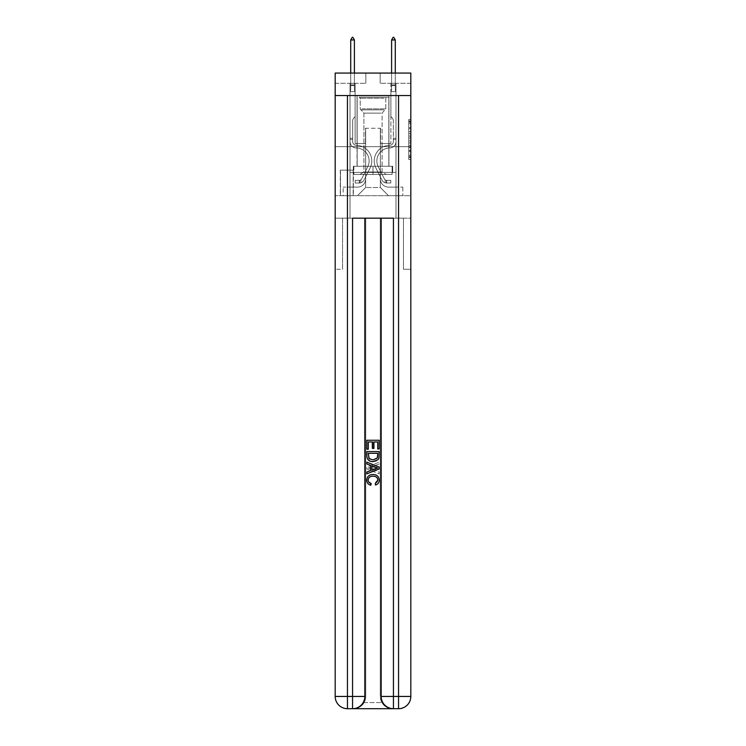 <?xml version="1.0" encoding="UTF-8"?>
<svg xmlns="http://www.w3.org/2000/svg" width="746" height="746" viewBox="0 0 746 746"><rect width="100%" height="100%" fill="white"/><g stroke="black" fill="none" stroke-linecap="round" stroke-linejoin="round"><path stroke-width="0.56" stroke-dasharray="3.73 2.8" d="M408.771 131.669L408.771 138.085L410.813 138.085L410.813 157.546L410.813 121.439L410.813 138.085L408.771 138.085L408.771 120.833L408.771 159.551L408.771 119.435L408.771 156.744L410.813 156.744L408.771 156.744L410.813 156.744L408.771 156.744L408.771 150.328L408.771 159.551L410.813 159.551L410.813 119.435L410.813 156.641L410.813 140.901L408.771 140.901L410.813 140.901L410.813 150.328L410.813 122.241L408.771 122.241L410.813 122.241L410.813 159.551L410.813 121.439L410.813 159.551L408.771 159.551L408.771 119.435L410.813 119.435L410.813 121.439L410.813 119.435L410.813 121.439L410.813 119.435L410.813 120.833L410.813 119.435L408.771 119.435L408.771 122.241L410.813 122.241L408.771 122.241L408.771 131.669L410.813 131.669M388.946 95.553L388.946 146.645L357.054 146.645L388.946 146.645L357.054 146.645L388.946 146.645L388.946 166.265L357.054 166.265L388.946 166.265L357.054 166.265L388.946 166.265L388.946 146.645L357.054 146.645L357.054 166.265L357.054 146.645L388.946 146.645L357.054 146.645L388.946 146.645L388.946 95.553L357.054 95.553L357.054 146.645L357.054 95.553L388.946 95.553M353.38 170.153L340.297 170.153L353.38 170.153L353.38 195.694L340.297 195.694L353.38 195.694M340.297 170.153L340.297 195.694M410.813 135.679L410.813 133.674L410.813 135.679L408.771 135.679L408.771 127.603L408.771 151.382L408.771 145.414L410.813 145.414L408.771 145.414L408.771 159.551L410.813 159.551L408.771 159.551L410.813 159.551L408.771 159.551L408.771 119.435L410.813 119.435L408.771 119.435L410.813 119.435L408.771 119.435L408.771 135.679L410.813 135.679M353.483 708.7C357.679 708.803 361.223 706.76 364.104 702.564A12.262 12.262 0 0 0 365.745 696.438L365.745 218.177L365.745 696.438L365.745 218.177L342.545 218.177L365.745 218.177L365.745 696.438A12.262 12.262 0 0 1 364.104 702.564C361.223 706.76 357.679 708.803 353.483 708.7A12.262 12.262 0 0 0 365.745 696.438A12.262 12.262 0 0 1 353.483 708.7L392.517 708.7C388.321 708.803 384.777 706.76 381.896 702.564C384.777 706.76 388.321 708.803 392.517 708.7A12.262 12.262 0 0 1 380.255 696.438A12.262 12.262 0 0 0 381.896 702.564A12.262 12.262 0 0 1 380.255 696.438L380.255 218.177L403.455 218.177L403.455 269.278L403.455 218.177L365.745 218.177L380.255 218.177L380.255 696.438A12.262 12.262 0 0 0 392.517 708.7L347.45 708.7L347.45 696.438L352.56 696.438L352.56 218.177L393.44 218.177L381.178 218.177L381.178 696.438A12.262 12.262 0 0 0 393.44 708.7L398.55 708.7A12.262 12.262 0 0 0 410.813 696.438L410.813 95.553L410.813 146.645L335.187 146.645L410.813 146.645L335.187 146.645L410.813 146.645L410.813 95.553L410.813 146.645L335.187 146.645L410.813 146.645L335.187 146.645L410.813 146.645L410.813 73.071L380.152 73.071L410.813 73.071L410.813 83.291L410.813 73.071L335.187 73.071L365.848 73.071L335.187 73.071L335.187 83.291L365.848 83.291L335.187 83.291L335.187 73.071L335.187 95.553L410.813 95.553L335.187 95.553L410.813 95.553L335.187 95.553L335.187 696.438A12.262 12.262 0 0 0 347.45 708.7L352.56 708.7A12.262 12.262 0 0 0 364.822 696.438L364.822 218.177L364.822 696.438A12.262 12.262 0 0 1 352.56 708.7L347.45 708.7A12.262 12.262 0 0 1 335.187 696.438L347.45 696.438L347.45 95.553L335.187 95.553L410.813 95.553L347.45 95.553M398.55 95.553L398.55 696.438L410.813 696.438L410.813 269.278L403.455 269.278L410.813 269.278L410.813 218.177L403.455 218.177L403.455 269.278L403.455 218.177L410.813 218.177L410.813 146.645L410.813 195.694L335.187 195.694L410.813 195.694L410.813 146.645L410.813 218.177L350.005 218.177L410.813 218.177L410.813 696.438A12.262 12.262 0 0 1 398.55 708.7L352.56 708.7A12.262 12.262 0 0 0 364.822 696.438L352.56 696.438L352.56 708.7M335.187 146.645L335.187 696.438A12.262 12.262 0 0 0 347.45 708.7A12.262 12.262 0 0 1 335.187 696.438L335.187 218.177L350.005 218.177L335.187 218.177L342.545 218.177L342.545 269.278L342.545 218.177L335.187 218.177L335.187 146.645M350.005 83.291L350.005 187.115L357.465 187.115A8.178 8.178 0 0 0 365.643 178.937L365.643 128.247L365.643 187.526L365.643 128.247L365.643 187.526L365.643 128.247L380.357 128.247L380.357 178.937A8.178 8.178 0 0 0 388.535 187.115L395.995 187.115L395.995 83.291L395.995 187.115L395.995 83.291L395.995 187.115L395.995 83.291L395.995 187.115L395.995 83.291L395.995 187.115L395.995 83.291L395.995 187.115L402.84 187.115L388.535 187.115L395.995 187.115L388.535 187.115L395.995 187.115L388.535 187.115L395.995 187.115L388.535 187.115L395.995 187.115L395.995 83.291L390.885 83.291L395.995 83.291L390.885 83.291L395.995 83.291L390.885 83.291L395.995 83.291L390.885 83.291L395.995 83.291L390.885 83.291L395.995 83.291L390.885 83.291L395.995 83.291L395.995 187.115L388.535 187.115A8.178 8.178 0 0 1 380.357 178.937A8.178 8.178 0 0 0 388.535 187.115A8.178 8.178 0 0 1 380.357 178.937A8.178 8.178 0 0 0 388.535 187.115A8.178 8.178 0 0 1 380.357 178.937A8.178 8.178 0 0 0 388.535 187.115A8.178 8.178 0 0 1 380.357 178.937A8.178 8.178 0 0 0 388.535 187.115A8.178 8.178 0 0 1 380.357 178.937L380.357 128.247L380.357 187.526L365.643 187.526L380.357 187.526L388.535 195.694L402.84 195.694L357.465 195.694L388.535 195.694L380.357 187.526L388.535 195.694L380.357 187.526L380.357 128.247L380.357 187.526L380.357 128.247L365.437 128.247L365.437 143.577L355.115 143.577L355.115 83.291L350.005 83.291L350.005 187.115L357.465 187.115A8.178 8.178 0 0 0 365.643 178.937L365.643 128.247L365.437 143.577L355.115 143.577L355.115 83.291L350.005 83.291L350.005 187.115L357.465 187.115L343.16 187.115L357.465 187.115L350.005 187.115L350.005 83.291L350.005 187.115L350.005 83.291L350.005 187.115L350.005 83.291L350.005 187.115L350.005 83.291L355.115 83.291L350.005 83.291L355.115 83.291L350.005 83.291L355.115 83.291L350.005 83.291L355.115 83.291L350.005 83.291L355.115 83.291L350.005 83.291L350.005 187.115L350.005 83.291M365.643 178.937L365.643 128.247L365.437 143.577L355.115 143.577L355.115 83.291L355.115 143.577L355.115 83.291L355.115 143.577L355.115 83.291L355.115 143.577L355.115 83.291L355.115 143.577L355.115 83.291L355.115 143.577L365.437 143.577L355.115 143.577L365.437 143.577L355.115 143.577L365.437 143.577L355.115 143.577L365.437 143.577L355.115 143.577L365.437 143.577L365.643 128.247L365.643 178.937A8.178 8.178 0 0 1 357.465 187.115A8.178 8.178 0 0 0 365.643 178.937A8.178 8.178 0 0 1 357.465 187.115A8.178 8.178 0 0 0 365.643 178.937A8.178 8.178 0 0 1 357.465 187.115A8.178 8.178 0 0 0 365.643 178.937A8.178 8.178 0 0 1 357.465 187.115A8.178 8.178 0 0 0 365.643 178.937M410.813 83.291L380.152 83.291L410.813 83.291M340.502 195.694L353.175 195.694L340.502 195.694L340.502 170.153L353.175 170.153L353.175 195.694L353.175 170.153L340.502 170.153L340.502 195.694M343.16 195.694L357.465 195.694L365.643 187.526L357.465 195.694L365.643 187.526L357.465 195.694L343.16 195.694L343.16 187.115L343.16 195.694M380.563 128.247L380.563 143.577L380.563 128.247M380.152 83.291L380.152 73.071L380.152 83.291M365.848 83.291L365.848 73.071L365.848 83.291M402.84 187.115L402.84 195.694L402.84 187.115M390.885 83.291L390.885 143.577L380.563 143.577L390.885 143.577L380.563 143.577L390.885 143.577L380.563 143.577L390.885 143.577L380.563 143.577L390.885 143.577L380.563 143.577L390.885 143.577L380.563 143.577L390.885 143.577L390.885 83.291M408.771 138.085L410.813 138.085L408.771 138.085M408.771 120.833L408.771 119.435L408.771 120.833L410.813 120.833L408.771 120.833M408.771 151.279L408.771 142.906L408.771 151.279L410.813 151.279L408.771 151.279M408.771 142.906L408.771 140.901L410.813 140.901L408.771 140.901L408.771 142.906L410.813 142.906L408.771 142.906M408.771 127.603L408.771 122.241L408.771 127.603L410.813 127.603L408.771 127.603M408.771 119.435L410.813 119.435L408.771 119.435L408.771 121.439L408.771 119.435L410.813 119.435M408.771 159.551L410.813 159.551L408.771 159.551L408.771 157.546L408.771 159.551M350.005 139.493L350.005 91.665L355.115 91.665L355.115 116.6L353.968 117.756A4.439 4.439 -37.8 0 0 352.662 120.889A4.439 4.439 142.2 0 1 353.968 117.756L355.115 116.6L355.115 91.665L354.397 90.117L354.397 85.538L354.397 90.117L355.115 91.665L355.115 116.6L353.968 117.756A4.439 4.439 -18 0 0 352.662 120.889A4.439 4.439 162 0 1 353.968 117.756L355.115 116.6L355.115 91.665L354.397 90.117L354.397 84.923L354.397 90.117L355.115 91.665L355.115 116.6L353.968 117.756A4.439 4.439 -18 0 0 352.662 120.889A4.439 4.439 162 0 1 353.968 117.756L355.115 116.6L355.115 91.665L354.397 90.117L354.397 39.958L354.397 90.117L355.115 91.665L355.115 116.6L353.968 117.756A4.439 4.439 -18 0 0 352.662 120.889A4.439 4.439 162 0 1 353.968 117.756L355.115 116.6L355.115 91.665L354.397 90.117L354.397 39.958L350.723 39.958L350.723 90.117L350.005 91.665L355.115 91.665L355.115 116.6L353.968 117.756A4.439 4.439 -18 0 0 352.662 120.889A4.439 4.439 162 0 1 353.968 117.756L355.115 116.6L355.115 91.665L354.397 90.117L355.115 91.665L355.115 116.6L353.968 117.756A4.439 4.439 -18 0 0 352.662 120.889A4.439 4.439 162 0 1 353.968 117.756L355.115 116.6L355.115 91.665L354.397 90.117L354.397 85.538L354.397 90.117L355.115 91.665L350.005 91.665L350.723 90.117L350.723 39.958L354.397 39.958L352.867 37.3L352.252 37.3L352.867 37.3L352.252 37.3L350.723 39.958L350.723 90.117L350.005 91.665L355.115 91.665L350.005 91.665L350.723 90.117L350.723 39.958L354.397 39.958L352.867 37.3L352.252 37.3L350.723 39.958L350.723 90.117L350.005 91.665L355.115 91.665L350.005 91.665L350.723 90.117L350.723 39.958L354.397 39.958L354.397 85.538L354.397 39.958L350.723 39.958L350.723 90.117L350.005 91.665L355.115 91.665L350.005 91.665L350.723 90.117L350.723 39.958L354.397 39.958L352.867 37.3L352.252 37.3L352.867 37.3L352.252 37.3L350.723 39.958L350.723 90.117L350.005 91.665L355.115 91.665L350.005 91.665L350.723 90.117L350.723 39.958L354.397 39.958L352.867 37.3L352.252 37.3L350.723 39.958L354.397 39.958L354.397 90.117L354.397 39.958L350.723 39.958L352.252 37.3L352.867 37.3L354.397 39.958L352.867 37.3L352.252 37.3L350.723 39.958L354.397 39.958L354.397 90.117L355.115 91.665L350.005 91.665L350.723 90.117L350.005 91.665L350.005 141.544A6.434 6.434 -37.8 0 0 356.346 147.978A6.434 6.434 142.2 0 1 350.005 141.544L350.005 91.665L350.005 141.544A6.434 6.434 -18.1 0 0 356.346 147.978A6.434 6.434 142.2 0 1 350.005 141.544L350.005 91.665L350.005 141.544A6.434 6.434 -18.1 0 0 356.346 147.978A6.434 6.434 142.2 0 1 350.005 141.544L350.005 91.665L350.005 141.544A6.434 6.434 -18.1 0 0 356.346 147.978A12.98 12.98 142.2 0 1 367.731 166.787A12.98 12.98 -37.8 0 0 356.346 147.978A6.434 6.434 162 0 1 350.005 141.544L350.005 91.665L350.005 141.544A6.434 6.434 -18.1 0 0 356.346 147.978A6.434 6.434 162 0 1 350.005 141.544L350.005 91.665L350.005 141.544L350.005 139.493L352.662 139.493L352.662 138.262L350.005 138.262L352.662 138.262L352.662 141.544L352.662 120.889L352.662 141.544A3.777 3.777 -37.8 0 0 356.383 145.321A3.777 3.777 142.2 0 1 352.662 141.544L352.662 120.889L352.662 141.544L352.662 138.262L350.005 138.262L352.662 138.262L352.662 141.544A3.777 3.777 -18 0 0 356.383 145.321A3.777 3.777 142.2 0 1 352.662 141.544L352.662 120.889L352.662 141.544A3.777 3.777 -18 0 0 356.383 145.321A3.777 3.777 142.2 0 1 352.662 141.544L352.662 120.889L352.662 141.544L352.662 138.262L350.005 138.262L352.662 138.262L352.662 141.544A3.777 3.777 -18 0 0 356.383 145.321A15.638 15.638 142.2 0 1 370.109 167.981A15.638 15.638 -37.8 0 0 356.383 145.321A3.777 3.777 162 0 1 352.662 141.544L352.662 120.889L352.662 141.544A3.777 3.777 -18 0 0 356.383 145.321A3.777 3.777 162 0 1 352.662 141.544L352.662 120.889L352.662 141.544L352.662 139.493L350.005 139.493M359.311 183.022A5.418 5.418 -37.8 0 0 364.039 180.038L370.109 167.981A15.638 15.638 -37.8 0 0 356.383 145.321A3.777 3.777 161.9 0 1 352.662 141.544A3.777 3.777 -18 0 0 356.383 145.321A15.638 15.638 162 0 1 370.109 167.981A15.638 15.638 -37.8 0 0 356.383 145.321A3.777 3.777 162 0 1 352.662 141.544A3.777 3.777 162 0 0 356.383 145.321A3.777 3.777 161.9 0 1 352.662 141.544A3.777 3.777 162 0 0 356.383 145.321A15.638 15.638 162 0 1 370.109 167.981L364.039 180.038L370.109 167.981A15.638 15.638 -18 0 0 356.383 145.321A3.777 3.777 162 0 1 352.662 141.544A3.777 3.777 161.9 0 0 356.383 145.321A15.638 15.638 162 0 1 370.109 167.981A15.638 15.638 -18 0 0 356.383 145.321A3.777 3.777 162 0 1 352.662 141.544A3.777 3.777 162 0 0 356.383 145.321A3.777 3.777 161.9 0 1 352.662 141.544A3.777 3.777 162 0 0 356.383 145.321A15.638 15.638 162 0 1 370.109 167.981A15.638 15.638 -18.1 0 0 356.383 145.321A3.777 3.777 162 0 1 352.662 141.544A3.777 3.777 161.9 0 0 356.383 145.321A15.638 15.638 162 0 1 370.109 167.981L364.039 180.038L370.109 167.981A15.638 15.638 -18 0 0 356.383 145.321A15.638 15.638 -18 0 1 370.109 167.981A15.638 15.638 -18.1 0 0 356.383 145.321A15.638 15.638 -18 0 1 370.109 167.981L364.039 180.038A5.418 5.418 142.2 0 1 360.84 182.77A5.418 5.418 -37.8 0 0 364.039 180.038L370.109 167.981A15.638 15.638 -18 0 0 356.383 145.321A15.638 15.638 -18.1 0 1 370.109 167.981L364.039 180.038L370.109 167.981A15.638 15.638 -18 0 0 356.383 145.321A15.638 15.638 -18 0 1 370.109 167.981A15.638 15.638 -18.1 0 0 356.383 145.321A15.638 15.638 -18 0 1 370.109 167.981L364.039 180.038L370.109 167.981A15.638 15.638 -18 0 0 356.383 145.321A15.638 15.638 -18.1 0 1 370.109 167.981L364.039 180.038A5.418 5.418 162 0 1 360.84 182.77C359.264 183.106 359.264 183.106 360.84 182.77C359.264 183.106 359.264 183.106 360.84 182.77A5.418 5.418 -18.1 0 0 364.039 180.038L370.109 167.981L364.039 180.038A5.418 5.418 162 0 1 360.84 182.77C359.264 183.106 359.264 183.106 360.84 182.77C359.264 183.106 359.264 183.106 360.84 182.77A5.418 5.418 -18.1 0 0 364.039 180.038L370.109 167.981L364.039 180.038A5.418 5.418 162 0 1 360.84 182.77C359.264 183.106 359.264 183.106 360.84 182.77C359.264 183.106 359.264 183.106 360.84 182.77A5.418 5.418 -18.1 0 0 364.039 180.038L370.109 167.981L364.039 180.038A5.418 5.418 162 0 1 360.84 182.77C359.264 183.106 359.264 183.106 360.84 182.77C359.264 183.106 359.264 183.106 360.84 182.77A5.418 5.418 -18.1 0 0 364.039 180.038L370.109 167.981L364.039 180.038A5.418 5.418 162 0 1 360.84 182.77C359.264 183.106 359.264 183.106 360.84 182.77C359.264 183.106 359.264 183.106 360.84 182.77A5.418 5.418 -18.1 0 0 364.039 180.038A5.418 5.418 -37.8 0 1 359.311 183.022L359.311 180.364A2.76 2.76 -37.8 0 0 361.67 178.844L367.731 166.787A12.98 12.98 -37.8 0 0 356.346 147.978A6.434 6.434 162 0 1 350.005 141.544A6.434 6.434 -18.1 0 0 356.346 147.978A12.98 12.98 161.9 0 1 367.731 166.787A12.98 12.98 -37.8 0 0 356.346 147.978A6.434 6.434 162 0 1 350.005 141.544A6.434 6.434 162 0 0 356.346 147.978A6.434 6.434 162 0 1 350.005 141.544A6.434 6.434 162 0 0 356.346 147.978A12.98 12.98 161.9 0 1 367.731 166.787L361.67 178.844L367.731 166.787A12.98 12.98 -18 0 0 356.346 147.978A6.434 6.434 162 0 1 350.005 141.544A6.434 6.434 162 0 0 356.346 147.978A12.98 12.98 161.9 0 1 367.731 166.787A12.98 12.98 -18 0 0 356.346 147.978A6.434 6.434 162 0 1 350.005 141.544A6.434 6.434 162 0 0 356.346 147.978A6.434 6.434 162 0 1 350.005 141.544A6.434 6.434 162 0 0 356.346 147.978A12.98 12.98 161.9 0 1 367.731 166.787A12.98 12.98 -18 0 0 356.346 147.978A6.434 6.434 162 0 1 350.005 141.544A6.434 6.434 162 0 0 356.346 147.978A12.98 12.98 161.9 0 1 367.731 166.787L361.67 178.844L367.731 166.787A12.98 12.98 -18 0 0 356.346 147.978A12.98 12.98 -18 0 1 367.731 166.787A12.98 12.98 -18 0 0 356.346 147.978A12.98 12.98 -18 0 1 367.731 166.787L361.67 178.844A2.76 2.76 142.2 0 1 360.84 179.833C359.292 180.541 359.292 180.541 360.84 179.833C359.292 180.541 359.292 180.541 360.84 179.833A2.76 2.76 -37.8 0 0 361.67 178.844L367.731 166.787A12.98 12.98 -18 0 0 356.346 147.978A12.98 12.98 -18 0 1 367.731 166.787L361.67 178.844L367.731 166.787A12.98 12.98 -18 0 0 356.346 147.978A12.98 12.98 -18 0 1 367.731 166.787A12.98 12.98 -18 0 0 356.346 147.978A12.98 12.98 -18 0 1 367.731 166.787L361.67 178.844L367.731 166.787A12.98 12.98 -18 0 0 356.346 147.978A12.98 12.98 -18 0 1 367.731 166.787L361.67 178.844A2.76 2.76 161.9 0 1 360.84 179.833C359.292 180.541 359.292 180.541 360.84 179.833C359.292 180.541 359.292 180.541 360.84 179.833A2.76 2.76 -18 0 0 361.67 178.844L367.731 166.787L361.67 178.844A2.76 2.76 161.9 0 1 360.84 179.833C359.292 180.541 359.292 180.541 360.84 179.833C359.292 180.541 359.292 180.541 360.84 179.833A2.76 2.76 -18 0 0 361.67 178.844L367.731 166.787L361.67 178.844A2.76 2.76 161.9 0 1 360.84 179.833C359.292 180.541 359.292 180.541 360.84 179.833C359.292 180.541 359.292 180.541 360.84 179.833A2.76 2.76 -18 0 0 361.67 178.844L367.731 166.787L361.67 178.844A2.76 2.76 161.9 0 1 360.84 179.833C359.292 180.541 359.292 180.541 360.84 179.833C359.292 180.541 359.292 180.541 360.84 179.833A2.76 2.76 -18 0 0 361.67 178.844L367.731 166.787L361.67 178.844A2.76 2.76 161.9 0 1 360.84 179.833C359.292 180.541 359.292 180.541 360.84 179.833C359.292 180.541 359.292 180.541 360.84 179.833A2.76 2.76 -18 0 0 361.67 178.844A2.76 2.76 -37.8 0 1 359.311 180.364L359.311 183.022L355.217 183.022L359.311 183.022A5.418 5.418 -18 0 0 364.039 180.038A5.418 5.418 -18 0 1 359.311 183.022L359.311 180.364L355.217 180.364L359.311 180.364A2.76 2.76 -18 0 0 361.67 178.844A2.76 2.76 -18 0 1 359.311 180.364L359.311 183.022L355.217 183.022L355.217 180.364L355.217 183.022L359.311 183.022A5.418 5.418 -18 0 0 364.039 180.038A5.418 5.418 -18 0 1 359.311 183.022L359.311 180.364L355.217 180.364L359.311 180.364A2.76 2.76 -18 0 0 361.67 178.844A2.76 2.76 -18 0 1 359.311 180.364L359.311 183.022L355.217 183.022L355.217 180.364L355.217 183.022L359.311 183.022A5.418 5.418 -18 0 0 364.039 180.038A5.418 5.418 -18 0 1 359.311 183.022L359.311 180.364L355.217 180.364L359.311 180.364A2.76 2.76 -18 0 0 361.67 178.844A2.76 2.76 -18 0 1 359.311 180.364L359.311 183.022L355.217 183.022L355.217 180.364L355.217 183.022L359.311 183.022A5.418 5.418 -18 0 0 364.039 180.038A5.418 5.418 -18 0 1 359.311 183.022L359.311 180.364L355.217 180.364L359.311 180.364A2.76 2.76 -18 0 0 361.67 178.844A2.76 2.76 -18 0 1 359.311 180.364L359.311 183.022L355.217 183.022L355.217 180.364L355.217 183.022L359.311 183.022A5.418 5.418 -18 0 0 364.039 180.038A5.418 5.418 -18 0 1 359.311 183.022L359.311 180.364L355.217 180.364L359.311 180.364A2.76 2.76 -18 0 0 361.67 178.844A2.76 2.76 -18 0 1 359.311 180.364L359.311 183.022L355.217 183.022L355.217 180.364L355.217 183.022L359.311 183.022M395.277 73.071L395.277 90.117L395.995 91.665L395.995 141.544A6.434 6.434 -162 0 1 389.654 147.978A6.434 6.434 -162 0 0 395.995 141.544A6.434 6.434 -162 0 1 389.654 147.978A6.434 6.434 -162 0 0 395.995 141.544L395.995 138.262L393.338 138.262L395.995 138.262L395.995 141.544A6.434 6.434 -162 0 1 389.654 147.978A6.434 6.434 -162 0 0 395.995 141.544L395.995 138.262L395.995 141.544A6.434 6.434 -162 0 1 389.654 147.978A6.434 6.434 -162 0 0 395.995 141.544A6.434 6.434 -162 0 1 389.654 147.978A6.434 6.434 -162 0 0 395.995 141.544L395.995 138.262L393.338 138.262L393.338 141.544A3.777 3.777 -162 0 1 389.617 145.321A3.777 3.777 -162 0 0 393.338 141.544L393.338 138.262L393.338 141.544A3.777 3.777 -161.9 0 1 389.617 145.321A3.777 3.777 -162 0 0 393.338 141.544A3.777 3.777 -162 0 1 389.617 145.321A3.777 3.777 -161.9 0 0 393.338 141.544L393.338 138.262L393.338 141.544A3.777 3.777 -162 0 1 389.617 145.321A3.777 3.777 -162 0 0 393.338 141.544A3.777 3.777 18 0 1 389.617 145.321A15.638 15.638 18.1 0 0 375.891 167.981A15.638 15.638 18 0 1 389.617 145.321A15.638 15.638 18 0 0 375.891 167.981A15.638 15.638 18.1 0 1 389.617 145.321A3.777 3.777 -161.9 0 0 393.338 141.544L393.338 138.262L393.338 141.544A3.777 3.777 18 0 1 389.617 145.321A15.638 15.638 18 0 0 375.891 167.981A15.638 15.638 18 0 1 389.617 145.321A3.777 3.777 -162 0 0 393.338 141.544A3.777 3.777 18 0 1 389.617 145.321A15.638 15.638 18.1 0 0 375.891 167.981A15.638 15.638 18 0 1 389.617 145.321A15.638 15.638 18 0 0 375.891 167.981A15.638 15.638 18.1 0 1 389.617 145.321A3.777 3.777 -162 0 0 393.338 141.544A3.777 3.777 18 0 1 389.617 145.321A15.638 15.638 18 0 0 375.891 167.981A15.638 15.638 18 0 1 389.617 145.321A15.638 15.638 -162 0 0 375.891 167.981L381.961 180.038L375.891 167.981A15.638 15.638 18.1 0 1 389.617 145.321A3.777 3.777 -142.2 0 0 393.338 141.544L393.338 138.262L393.338 141.544A3.777 3.777 18 0 1 389.617 145.321A15.638 15.638 -162 0 0 375.891 167.981L381.961 180.038L375.891 167.981A15.638 15.638 18 0 1 389.617 145.321A15.638 15.638 -162 0 0 375.891 167.981L381.961 180.038L375.891 167.981A15.638 15.638 18 0 1 389.617 145.321A15.638 15.638 -162 0 0 375.891 167.981L381.961 180.038A5.418 5.418 -162 0 0 385.16 182.77C386.736 183.106 386.736 183.106 385.16 182.77C386.736 183.106 386.736 183.106 385.16 182.77A5.418 5.418 18.1 0 1 381.961 180.038L375.891 167.981L381.961 180.038A5.418 5.418 18 0 0 386.689 183.022A5.418 5.418 18 0 1 381.961 180.038A5.418 5.418 -162 0 0 385.16 182.77C386.736 183.106 386.736 183.106 385.16 182.77C386.736 183.106 386.736 183.106 385.16 182.77A5.418 5.418 18.1 0 1 381.961 180.038L375.891 167.981A15.638 15.638 37.8 0 1 389.617 145.321A3.777 3.777 -142.2 0 0 393.338 141.544A3.777 3.777 37.8 0 1 389.617 145.321A15.638 15.638 -162 0 0 375.891 167.981L381.961 180.038A5.418 5.418 18 0 0 386.689 183.022A5.418 5.418 18 0 1 381.961 180.038A5.418 5.418 -162 0 0 385.16 182.77C386.736 183.106 386.736 183.106 385.16 182.77C386.736 183.106 386.736 183.106 385.16 182.77A5.418 5.418 18.1 0 1 381.961 180.038L375.891 167.981L381.961 180.038A5.418 5.418 18 0 0 386.689 183.022A5.418 5.418 18 0 1 381.961 180.038A5.418 5.418 -162 0 0 385.16 182.77C386.736 183.106 386.736 183.106 385.16 182.77C386.736 183.106 386.736 183.106 385.16 182.77A5.418 5.418 18.1 0 1 381.961 180.038L375.891 167.981L381.961 180.038A5.418 5.418 18 0 0 386.689 183.022A5.418 5.418 18 0 1 381.961 180.038A5.418 5.418 -162 0 0 385.16 182.77C386.736 183.106 386.736 183.106 385.16 182.77C386.736 183.106 386.736 183.106 385.16 182.77A5.418 5.418 18.1 0 1 381.961 180.038L375.891 167.981A15.638 15.638 37.8 0 1 389.617 145.321A15.638 15.638 -142.2 0 0 375.891 167.981L381.961 180.038A5.418 5.418 18 0 0 386.689 183.022A5.418 5.418 18 0 1 381.961 180.038A5.418 5.418 -142.2 0 0 385.16 182.77C386.736 183.106 386.736 183.106 385.16 182.77C386.736 183.106 386.736 183.106 385.16 182.77A5.418 5.418 37.8 0 1 381.961 180.038L375.891 167.981L381.961 180.038A5.418 5.418 37.8 0 0 386.689 183.022L390.783 183.022L386.689 183.022A5.418 5.418 37.8 0 1 381.961 180.038L375.891 167.981A15.638 15.638 37.8 0 1 389.617 145.321A3.777 3.777 -142.2 0 0 393.338 141.544L393.338 138.262L393.338 139.493L393.338 138.262L395.995 138.262L395.995 141.544A6.434 6.434 -162 0 1 389.654 147.978A6.434 6.434 -162 0 0 395.995 141.544A6.434 6.434 18.1 0 1 389.654 147.978A12.98 12.98 18 0 0 378.269 166.787A12.98 12.98 18 0 1 389.654 147.978A12.98 12.98 18 0 0 378.269 166.787A12.98 12.98 18 0 1 389.654 147.978A6.434 6.434 -162 0 0 395.995 141.544L395.995 139.493L395.995 141.544A6.434 6.434 18.1 0 1 389.654 147.978A12.98 12.98 18 0 0 378.269 166.787A12.98 12.98 18 0 1 389.654 147.978A6.434 6.434 -162 0 0 395.995 141.544A6.434 6.434 18.1 0 1 389.654 147.978A12.98 12.98 18 0 0 378.269 166.787A12.98 12.98 18 0 1 389.654 147.978A12.98 12.98 18 0 0 378.269 166.787A12.98 12.98 18 0 1 389.654 147.978A6.434 6.434 -162 0 0 395.995 141.544A6.434 6.434 18.1 0 1 389.654 147.978A12.98 12.98 18 0 0 378.269 166.787A12.98 12.98 18 0 1 389.654 147.978A12.98 12.98 -161.9 0 0 378.269 166.787L384.33 178.844L378.269 166.787A12.98 12.98 18 0 1 389.654 147.978A6.434 6.434 -142.2 0 0 395.995 141.544A6.434 6.434 18.1 0 1 389.654 147.978A12.98 12.98 -161.9 0 0 378.269 166.787L384.33 178.844L378.269 166.787A12.98 12.98 18 0 1 389.654 147.978A12.98 12.98 -161.9 0 0 378.269 166.787L384.33 178.844L378.269 166.787A12.98 12.98 18 0 1 389.654 147.978A12.98 12.98 -161.9 0 0 378.269 166.787L384.33 178.844A2.76 2.76 -161.9 0 0 385.16 179.833C386.708 180.541 386.708 180.541 385.16 179.833C386.708 180.541 386.708 180.541 385.16 179.833A2.76 2.76 18 0 1 384.33 178.844L378.269 166.787L384.33 178.844A2.76 2.76 18 0 0 386.689 180.364A2.76 2.76 18 0 1 384.33 178.844A2.76 2.76 -161.9 0 0 385.16 179.833C386.708 180.541 386.708 180.541 385.16 179.833C386.708 180.541 386.708 180.541 385.16 179.833A2.76 2.76 18 0 1 384.33 178.844L378.269 166.787A12.98 12.98 37.8 0 1 389.654 147.978A6.434 6.434 -142.2 0 0 395.995 141.544A6.434 6.434 37.8 0 1 389.654 147.978A12.98 12.98 -161.9 0 0 378.269 166.787L384.33 178.844A2.76 2.76 18 0 0 386.689 180.364A2.76 2.76 18 0 1 384.33 178.844A2.76 2.76 -161.9 0 0 385.16 179.833C386.708 180.541 386.708 180.541 385.16 179.833C386.708 180.541 386.708 180.541 385.16 179.833A2.76 2.76 18 0 1 384.33 178.844L378.269 166.787L384.33 178.844A2.76 2.76 18 0 0 386.689 180.364A2.76 2.76 18 0 1 384.33 178.844A2.76 2.76 -161.9 0 0 385.16 179.833C386.708 180.541 386.708 180.541 385.16 179.833C386.708 180.541 386.708 180.541 385.16 179.833A2.76 2.76 18 0 1 384.33 178.844L378.269 166.787L384.33 178.844A2.76 2.76 18 0 0 386.689 180.364A2.76 2.76 18 0 1 384.33 178.844A2.76 2.76 -161.9 0 0 385.16 179.833C386.708 180.541 386.708 180.541 385.16 179.833C386.708 180.541 386.708 180.541 385.16 179.833A2.76 2.76 18 0 1 384.33 178.844L378.269 166.787A12.98 12.98 37.8 0 1 389.654 147.978A12.98 12.98 -142.2 0 0 378.269 166.787L384.33 178.844A2.76 2.76 18 0 0 386.689 180.364A2.76 2.76 18 0 1 384.33 178.844A2.76 2.76 -142.2 0 0 385.16 179.833A2.76 2.76 37.8 0 1 384.33 178.844L378.269 166.787L384.33 178.844A2.76 2.76 37.8 0 0 386.689 180.364L390.783 180.364L390.783 183.022L390.783 180.364L386.689 180.364L386.689 183.022L390.783 183.022L386.689 183.022L386.689 180.364L390.783 180.364L390.783 183.022L390.783 180.364L386.689 180.364L386.689 183.022L390.783 183.022L386.689 183.022L386.689 180.364L390.783 180.364L390.783 183.022L390.783 180.364L386.689 180.364L386.689 183.022L390.783 183.022L386.689 183.022L386.689 180.364L390.783 180.364L390.783 183.022L390.783 180.364L386.689 180.364L386.689 183.022L390.783 183.022L386.689 183.022L386.689 180.364L390.783 180.364L390.783 183.022L390.783 180.364L386.689 180.364L386.689 183.022L390.783 183.022L386.689 183.022L386.689 180.364L390.783 180.364L386.689 180.364L386.689 183.022L386.689 180.364A2.76 2.76 37.8 0 1 384.33 178.844L378.269 166.787A12.98 12.98 37.8 0 1 389.654 147.978A6.434 6.434 -142.2 0 0 395.995 141.544L395.995 91.665L390.885 91.665L390.885 116.6L392.032 117.756A4.439 4.439 37.8 0 1 393.338 120.889A4.439 4.439 -142.2 0 0 392.032 117.756L390.885 116.6L390.885 91.665L391.603 90.117L391.603 85.538L391.603 90.117L390.885 91.665L390.885 116.6L392.032 117.756A4.439 4.439 18 0 1 393.338 120.889A4.439 4.439 -162 0 0 392.032 117.756L390.885 116.6L390.885 91.665L391.603 90.117L391.603 84.923L391.603 90.117L390.885 91.665L390.885 116.6L392.032 117.756A4.439 4.439 18 0 1 393.338 120.889A4.439 4.439 -162 0 0 392.032 117.756L390.885 116.6L390.885 91.665L391.603 90.117L391.603 39.958L391.603 90.117L390.885 91.665L390.885 116.6L392.032 117.756A4.439 4.439 18 0 1 393.338 120.889A4.439 4.439 -162 0 0 392.032 117.756L390.885 116.6L390.885 91.665L391.603 90.117L391.603 39.958L395.277 39.958L395.277 90.117L395.995 91.665L390.885 91.665L390.885 116.6L392.032 117.756A4.439 4.439 18 0 1 393.338 120.889A4.439 4.439 -162 0 0 392.032 117.756L390.885 116.6L390.885 91.665L391.603 90.117L390.885 91.665L390.885 116.6L392.032 117.756A4.439 4.439 18 0 1 393.338 120.889A4.439 4.439 -162 0 0 392.032 117.756L390.885 116.6L390.885 91.665L391.603 90.117L391.603 85.538L391.603 90.117L390.885 91.665L395.995 91.665L395.277 90.117L395.277 39.958L391.603 39.958L393.133 37.3L393.748 37.3L393.133 37.3L393.748 37.3L395.277 39.958L395.277 90.117L395.995 91.665L390.885 91.665L395.995 91.665L395.277 90.117L395.277 39.958L391.603 39.958L393.133 37.3L393.748 37.3L395.277 39.958L395.277 90.117L395.995 91.665L390.885 91.665L395.995 91.665L395.277 90.117L395.277 39.958L391.603 39.958L391.603 85.538L391.603 39.958L395.277 39.958L395.277 90.117L395.995 91.665L390.885 91.665L395.995 91.665L395.277 90.117L395.277 39.958L391.603 39.958L393.133 37.3L393.748 37.3L393.133 37.3L393.748 37.3L395.277 39.958L395.277 90.117L395.995 91.665L390.885 91.665L395.995 91.665L395.277 90.117L395.277 39.958L391.603 39.958L393.133 37.3L393.748 37.3L395.277 39.958L395.277 90.117L395.995 91.665L390.885 91.665L391.603 90.117L391.603 39.958L391.603 85.538L391.603 39.958L395.277 39.958L393.748 37.3L395.277 39.958L391.603 39.958L393.133 37.3L391.603 39.958L391.603 73.071M393.338 141.544L393.338 120.889L393.338 141.544A3.777 3.777 -161.9 0 1 389.617 145.321A3.777 3.777 -162 0 0 393.338 141.544A3.777 3.777 -162 0 1 389.617 145.321A3.777 3.777 -161.9 0 0 393.338 141.544M361.055 97.185L386.792 97.185L361.055 97.185M384.059 98.211L360.225 98.211L384.059 98.211M361.493 174.443L386.288 174.443L361.493 174.443M365.12 172.018L382.092 172.018L365.12 172.018M380.88 113.131L363.908 113.131L380.88 113.131M359.283 97.185L388.843 97.185L359.283 97.185M359.283 166.265L388.843 166.265L359.283 166.265M392.107 166.265L353.893 166.265L392.107 166.265L392.107 174.443L353.893 174.443L392.107 174.443L353.893 174.443L392.107 174.443L392.107 166.265L373 166.265L373 174.443L373 166.265L353.893 166.265L353.893 174.443L353.893 166.265L392.107 166.265L392.107 174.443L392.107 166.265M373 166.265L373 174.443L373 166.265L373 172.401L395.995 172.401L395.995 218.177L395.995 172.401L350.005 172.401L373 172.401L350.005 172.401L350.005 218.177L350.005 172.401L350.005 218.177L350.005 172.401L395.995 172.401L373 172.401L373 166.265L392.722 166.265L353.278 166.265L353.278 172.401L353.278 166.265L392.722 166.265L392.722 172.401L392.722 166.265L392.722 172.401L392.722 166.265L373 166.265M353.893 166.265L353.893 174.443L353.893 166.265M372.897 476.256C375.77 476.107 377.429 477.365 377.877 480.042C377.737 481.953 376.711 483.1 374.8 483.483L375.21 485.217C377.802 484.536 379.164 482.867 379.285 480.21C378.959 476.442 376.833 474.549 372.907 474.521C369.139 474.605 367.079 476.489 366.715 480.172C366.771 482.597 367.965 484.173 370.277 484.9L370.65 483.175L368.123 480.088C368.487 477.44 370.081 476.162 372.897 476.256C375.77 476.107 377.429 477.365 377.877 480.042C377.737 481.953 376.711 483.1 374.8 483.483L375.21 485.217C377.802 484.536 379.164 482.867 379.285 480.21C378.959 476.442 376.833 474.549 372.907 474.521C369.139 474.605 367.079 476.489 366.715 480.172C366.771 482.597 367.965 484.173 370.277 484.9L370.65 483.175L368.123 480.088C368.487 477.44 370.081 476.162 372.897 476.256M375.359 465.383L379.136 463.993L379.136 462.156L366.864 467.024L366.864 468.973L379.136 473.841L379.136 472.004L375.359 470.614L375.359 465.383L379.136 463.993L379.136 462.156L366.864 467.024L366.864 468.973L379.136 473.841L379.136 472.004L375.359 470.614L375.359 465.383M377.718 449.213L379.136 449.213L379.136 440.252L366.864 440.252L366.864 448.896L368.282 448.896L368.282 441.977L372.058 441.977L372.058 448.43L373.476 448.43L373.476 441.977L377.718 441.977L377.718 449.213L379.136 449.213L379.136 440.252L366.864 440.252L366.864 448.896L368.282 448.896L368.282 441.977L372.058 441.977L372.058 448.43L373.476 448.43L373.476 441.977L377.718 441.977L377.718 449.213M372.935 461.634C376.851 461.643 378.921 459.76 379.136 455.965L379.136 451.572L366.864 451.572L367.041 457.932L367.918 459.713L372.935 461.634C376.851 461.643 378.921 459.76 379.136 455.965L379.136 451.572L366.864 451.572L367.041 457.932L367.918 459.713L372.935 461.634M410.813 95.553L335.187 95.553M381.178 218.177L381.178 696.438L393.44 696.438L393.44 218.177L381.178 218.177L381.178 696.438A12.262 12.262 0 0 0 393.44 708.7A12.262 12.262 0 0 1 381.178 696.438A12.262 12.262 0 0 0 393.44 708.7L393.44 696.438L398.55 696.438L398.55 708.7L392.517 708.7M377.718 453.298L376.851 458.725L372.907 459.9L368.533 457.811L368.282 453.298L377.718 453.298L376.851 458.725L372.907 459.9L368.533 457.811L368.282 453.298L377.718 453.298L368.282 453.298L369.149 458.725L373.093 459.9L377.467 457.811L377.718 453.298M370.548 467.164L373.942 465.905L373.942 470.092L368.282 468.003L373.942 465.905L373.942 470.092L368.282 468.003L370.548 467.164M373.103 476.256C370.23 476.107 368.571 477.365 368.123 480.042C368.263 481.953 369.289 483.1 371.2 483.483L370.79 485.217C368.198 484.536 366.836 482.867 366.715 480.21C367.041 476.442 369.167 474.549 373.093 474.521C376.861 474.605 378.921 476.489 379.285 480.172C379.229 482.597 378.035 484.173 375.723 484.9L375.35 483.175L377.877 480.088C377.513 477.44 375.919 476.162 373.103 476.256M370.641 465.383L366.864 463.993L366.864 462.156L379.136 467.024L379.136 468.973L366.864 473.841L366.864 472.004L370.641 470.614L370.641 465.383M368.282 449.213L366.864 449.213L366.864 440.252L379.136 440.252L379.136 448.896L377.718 448.896L377.718 441.977L373.942 441.977L373.942 448.43L372.524 448.43L372.524 441.977L368.282 441.977L368.282 449.213M373.065 461.634C369.149 461.643 367.079 459.76 366.864 455.965L366.864 451.572L379.136 451.572L378.959 457.932L378.082 459.713L373.065 461.634M380.255 218.177L380.255 696.438L380.255 218.177M410.813 696.438A12.262 12.262 0 0 1 398.55 708.7A12.262 12.262 0 0 0 410.813 696.438M353.278 166.265L353.278 172.401L353.278 166.265M395.995 172.401L395.995 218.177L395.995 172.401M342.545 269.278L342.545 218.177L342.545 269.278L335.187 269.278L342.545 269.278M375.452 467.164L372.058 465.905L372.058 470.092L377.718 468.003L375.452 467.164M354.397 39.958L352.867 37.3L354.397 39.958L354.397 84.923L354.397 39.958L350.723 39.958L352.252 37.3L350.723 39.958L352.252 37.3L352.867 37.3L354.397 39.958L352.867 37.3L354.397 39.958L354.397 73.071M350.723 39.958L352.252 37.3L350.723 39.958L350.723 90.117L350.723 84.923L354.397 84.923L350.723 84.923L354.397 84.923L350.723 84.923L354.397 84.923L350.723 84.923L354.397 84.923L350.723 84.923L354.397 84.923L350.723 84.923L354.397 84.923L350.723 84.923L350.723 73.071M395.277 39.958L393.748 37.3L393.133 37.3L391.603 39.958L393.133 37.3L393.748 37.3L395.277 39.958L393.748 37.3L395.277 39.958L391.603 39.958L391.603 84.923L391.603 39.958L393.133 37.3L391.603 39.958L395.277 39.958L393.748 37.3L393.133 37.3L391.603 39.958M393.338 138.262L395.995 138.262L395.995 139.493L395.995 138.262L393.338 138.262M355.217 180.364L359.208 180.364L355.217 180.364L355.217 183.022L355.217 180.364M360.84 182.77C359.264 183.106 359.264 183.106 360.84 182.77C359.264 183.106 359.264 183.106 360.84 182.77L360.84 179.833L360.84 182.77M385.16 179.833C386.708 180.541 386.708 180.541 385.16 179.833C386.708 180.541 386.708 180.541 385.16 179.833L385.16 182.77L385.16 179.833M390.783 183.022L390.783 180.364L390.783 183.022M408.771 150.328L410.813 150.328L408.771 150.328M408.771 147.316L410.813 147.316M408.771 128.657L410.813 128.657L408.771 128.657M408.771 121.439L410.813 121.439M408.771 157.546L410.813 157.546M408.771 155.336L410.813 155.336M408.771 123.64L410.813 123.64M408.771 136.08L410.813 136.08L408.771 136.08M408.771 147.419L410.813 147.419L408.771 147.419M408.771 151.382L410.813 151.382L408.771 151.382M408.771 133.674L410.813 133.674L408.771 133.674M350.723 85.538L354.397 85.538L350.723 85.538M393.338 139.493L395.995 139.493L393.338 139.493M395.277 85.538L391.603 85.538L395.277 85.538M395.277 84.923L391.603 84.923L395.277 84.923M361.941 108.851L385.775 108.851L361.941 108.851M383.696 109.867L360.644 109.867L383.696 109.867M364.104 702.564L381.896 702.564L364.104 702.564M408.771 156.641L410.813 156.641M408.771 156.744L410.813 156.744M408.771 122.241L410.813 122.241M359.609 180.336L359.609 183.012L359.609 180.336M386.391 180.336L386.391 183.012L386.391 180.336M360.225 98.211L359.208 97.185L360.225 98.211L360.225 108.851L363.908 113.131L363.908 172.018L359.712 174.443L363.908 172.018L363.908 113.131L360.225 108.851L360.225 98.211M388.843 97.185L388.843 166.265L388.843 97.185M357.157 97.185L357.157 166.265L357.157 97.185M385.775 108.851L385.775 98.211L386.792 97.185L385.775 98.211L385.775 108.851L382.092 113.131L382.092 172.018L386.288 174.443L382.092 172.018L382.092 113.131L385.775 108.851"/><path stroke-width="1.12" d="M410.813 95.553L410.813 73.071L335.187 73.071L335.187 95.553L410.813 95.553L410.813 696.438L398.55 696.438L398.55 95.553M353.483 708.7L392.517 708.7M347.45 95.553L347.45 696.438L352.56 696.438L352.56 708.7A12.262 12.262 0 0 0 364.822 696.438L364.822 218.177L364.822 696.438A12.262 12.262 0 0 1 352.56 708.7L347.45 708.7A12.262 12.262 0 0 1 335.187 696.438L335.187 95.553M393.44 708.7L393.44 696.438L381.178 696.438A12.262 12.262 0 0 0 393.44 708.7L398.55 708.7L398.55 696.438L393.44 696.438L393.44 218.177L352.56 218.177L352.56 696.438L364.822 696.438M381.178 696.438L381.178 218.177M398.55 708.7A12.262 12.262 0 0 0 410.813 696.438M366.864 449.213L366.864 440.252L379.136 440.252L379.136 448.896L377.718 448.896L377.718 441.977L373.942 441.977L373.942 448.43L372.524 448.43L372.524 441.977L368.282 441.977L368.282 449.213L366.864 449.213M366.864 455.965L366.864 451.572L379.136 451.572L378.959 457.932L378.082 459.713L373.065 461.634C369.149 461.643 367.079 459.76 366.864 455.965M368.282 453.298L369.149 458.725L373.093 459.9L377.467 457.811L377.718 453.298L368.282 453.298M366.864 463.993L366.864 462.156L379.136 467.024L379.136 468.973L366.864 473.841L366.864 472.004L370.641 470.614L370.641 465.383L366.864 463.993M375.452 467.164L372.058 465.905L372.058 470.092L377.718 468.003L375.452 467.164M368.123 480.042C368.263 481.953 369.289 483.1 371.2 483.483L370.79 485.217C368.198 484.536 366.836 482.867 366.715 480.21C367.041 476.442 369.167 474.549 373.093 474.521C376.861 474.605 378.921 476.489 379.285 480.172C379.229 482.597 378.035 484.173 375.723 484.9L375.35 483.175L377.877 480.088C377.513 477.44 375.919 476.162 373.103 476.256C370.23 476.107 368.571 477.365 368.123 480.042M354.397 39.958L352.867 37.3L352.252 37.3L350.723 39.958L354.397 39.958L354.397 73.071M350.723 39.958L350.723 73.071M393.133 37.3L393.748 37.3L395.277 39.958L391.603 39.958L393.133 37.3M395.277 73.071L395.277 39.958M391.603 73.071L391.603 39.958M347.45 708.7L347.45 696.438L335.187 696.438"/></g></svg>
